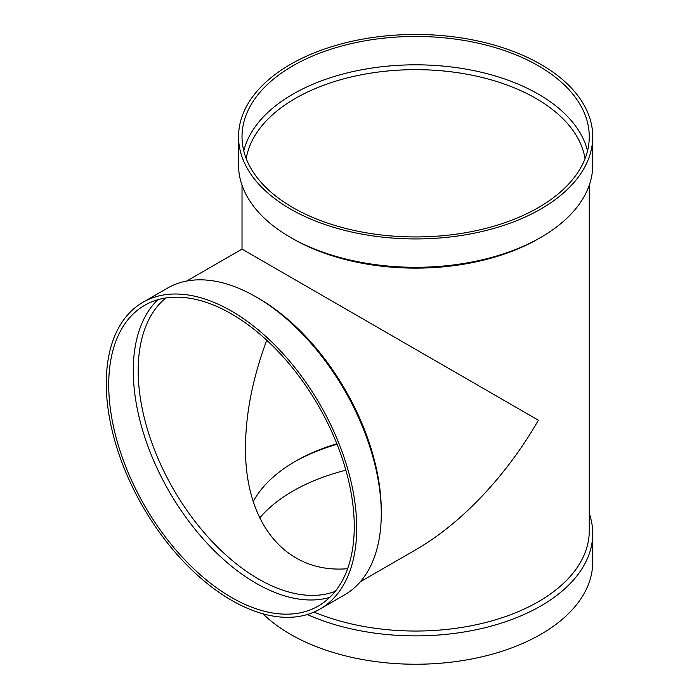 <?xml version="1.0" encoding="UTF-8"?>
<svg xmlns="http://www.w3.org/2000/svg" width="699" height="699" viewBox="0 0 699 699"><rect width="100%" height="100%" fill="white"/><g stroke="black" fill="none" stroke-linecap="round" stroke-linejoin="round"><path stroke-width="1.05" d="M592.735 136.707L592.735 165.051A177.092 102.246 180 0 1 540.869 237.354L538.413 238.77A173.623 100.237 180 0 1 292.872 238.77L290.417 237.354A177.092 102.246 180 0 1 238.551 165.051L238.551 136.707A177.092 102.246 180 0 1 347.875 42.237A177.092 102.246 180 0 1 540.869 64.404A177.092 102.246 180 0 1 592.735 136.707A177.092 102.246 180 0 1 415.643 238.944A177.092 102.246 180 0 1 238.551 136.707M589.266 185.2L589.266 530.803A173.623 100.237 180 0 1 494.691 620.048A173.623 100.237 180 0 1 314.008 612.071M360.3 581.778L415.643 549.833C461.174 523.656 506.286 476.028 538.413 420.23L242.02 249.106L242.02 185.2M589.266 513.494A177.092 102.246 180 0 1 592.735 533.643A177.092 102.246 180 0 1 493.677 625.422A177.092 102.246 180 0 1 307.307 614.526M592.735 533.643L592.735 561.996A177.092 102.246 180 0 1 462.135 660.651A177.092 102.246 180 0 1 262.964 613.801M259.678 517.942A173.623 100.237 180 0 1 345.865 470.2M294.113 462.048A173.623 100.237 180 0 1 337.058 444.258M253.195 501.585A170.154 98.236 180 0 1 295.327 461.34A170.154 98.236 180 0 1 336.848 443.734M246.24 158.673A170.154 98.236 180 0 1 357.984 75.466A170.154 98.236 180 0 1 535.958 98.428A170.154 98.236 180 0 1 585.046 158.673M347.613 568.706C286.695 573.931 244.912 524.372 245.489 447.587C245.646 413.738 252.723 377.949 266.747 340.23M243.768 150.879A173.623 100.237 180 0 1 360.736 69.961A173.623 100.237 180 0 1 538.413 94.173A173.623 100.237 180 0 1 587.518 150.879M538.413 65.82A173.623 100.237 180 0 1 589.266 136.707A173.623 100.237 180 0 1 415.643 236.944A173.623 100.237 180 0 1 242.02 136.707A173.623 100.237 180 0 1 349.203 44.089A173.623 100.237 180 0 1 538.413 65.82M540.869 237.354A177.092 102.246 180 0 1 290.417 237.354M335.214 591.389A170.154 98.236 60 0 1 207.288 536.22A170.154 98.236 60 0 1 138.184 370.61A170.154 98.236 60 0 1 165.82 297.975M329.701 597.435A173.623 100.245 60 0 1 201.137 536.587A173.623 100.245 60 0 1 133.273 370.61A173.623 100.245 60 0 1 157.825 299.731M142.937 302.3L167.498 288.119A177.092 102.246 60 0 1 256.044 296.892L258.499 298.316A173.623 100.245 60 0 1 381.27 510.952L381.27 513.791A177.092 102.246 60 0 1 344.59 594.866L320.037 609.039A177.092 102.246 60 0 1 183.566 561.594A177.092 102.246 60 0 1 106.265 383.367A177.092 102.246 60 0 1 142.937 302.3A177.092 102.246 60 0 1 320.037 404.546A177.092 102.246 60 0 1 320.037 609.039M256.044 296.892A177.092 102.246 60 0 1 381.27 513.791M108.721 384.791A173.623 100.245 60 0 1 144.676 305.306A173.623 100.245 60 0 1 318.298 405.551A173.623 100.245 60 0 1 318.298 606.033A173.623 100.245 60 0 1 184.501 559.515A173.623 100.245 60 0 1 108.721 384.791M242.02 249.106L186.677 281.059"/></g></svg>
